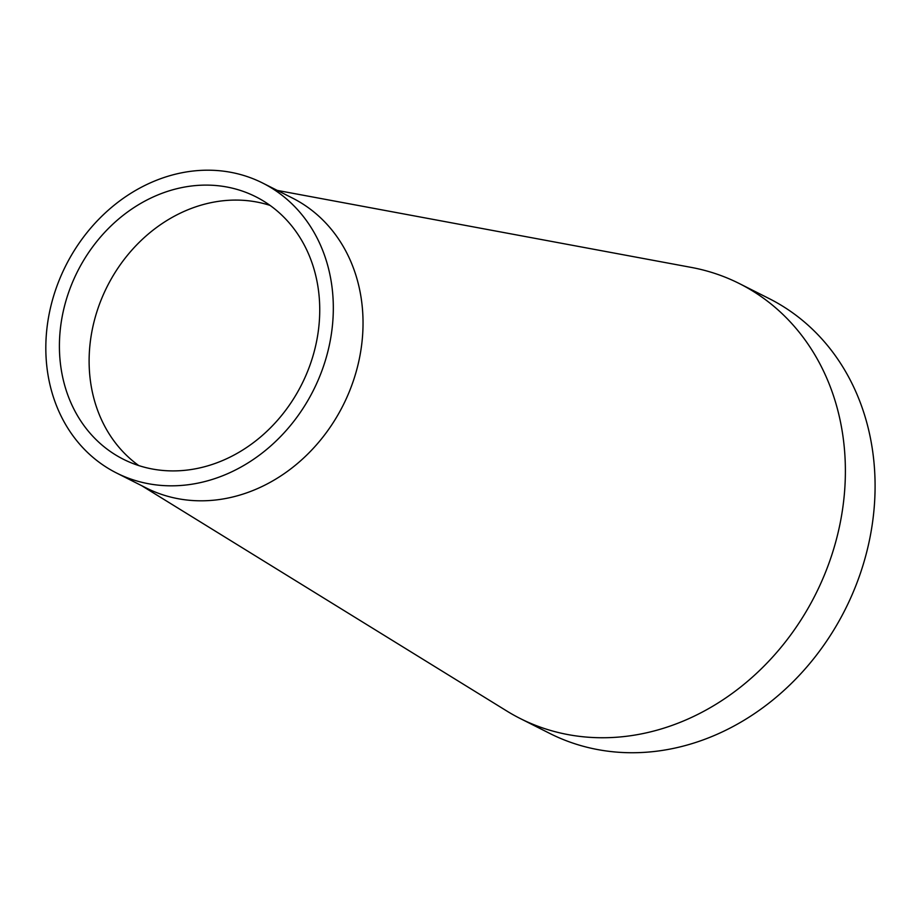 <?xml version="1.0" encoding="UTF-8"?>
<svg xmlns="http://www.w3.org/2000/svg" width="921" height="921" viewBox="0 0 921 921"><rect width="100%" height="100%" fill="white"/><g stroke="black" fill="none" stroke-linecap="round" stroke-linejoin="round"><path stroke-width="1.38" d="M270.06 205.406A147.003 125.521 -63.2 0 0 256.51 201.975A147.003 125.521 -63.2 0 0 89.199 366.167A147.003 125.521 -63.2 0 0 138.806 465.6M116.46 472.957L146.163 487.946A162.349 138.622 -63.2 0 0 292.763 467.338A162.349 138.622 -63.2 0 0 362.943 317.4A162.349 138.622 -63.2 0 0 292.406 198.038L262.692 183.06A162.349 138.622 -63.2 0 0 65.817 265.57A162.349 138.622 -63.2 0 0 116.46 472.957A162.349 138.622 -63.2 0 0 263.061 452.349A162.349 138.622 -63.2 0 0 333.229 302.41A162.349 138.622 -63.2 0 0 262.692 183.06M141.627 485.655L506.792 711.012A243.524 207.927 -63.2 0 0 520.077 718.449A243.524 207.927 -63.2 0 0 739.977 687.538A243.524 207.927 -63.2 0 0 845.248 462.641A243.524 207.927 -63.2 0 0 739.436 283.61A243.524 207.927 -63.2 0 0 691.418 267.435L277.256 190.405M319.656 304.828A147.003 125.521 -63.2 0 0 255.785 196.749A147.003 125.521 -63.2 0 0 77.514 271.476A147.003 125.521 -63.2 0 0 123.368 459.257A147.003 125.521 -63.2 0 0 256.119 440.595A147.003 125.521 -63.2 0 0 319.656 304.828M520.077 718.449L549.791 733.438A243.524 207.927 -63.2 0 0 769.691 702.527A243.524 207.927 -63.2 0 0 874.95 477.631A243.524 207.927 -63.2 0 0 769.15 298.588L739.436 283.61"/></g></svg>
